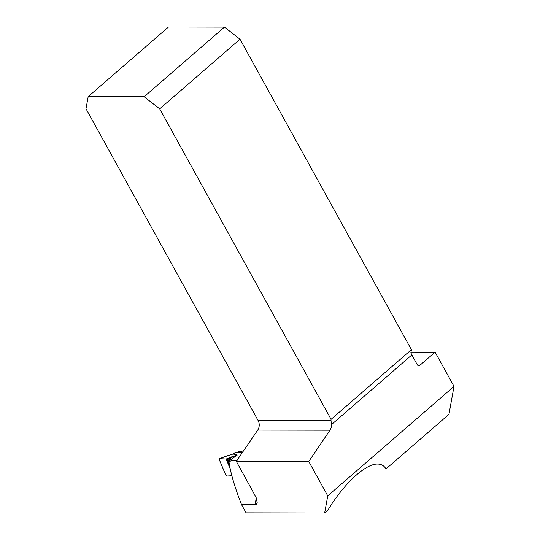 <?xml version="1.0" encoding="UTF-8"?>
<svg xmlns="http://www.w3.org/2000/svg" width="540" height="540" viewBox="0 0 540 540"><rect width="100%" height="100%" fill="white"/><g stroke="black" fill="none" stroke-linecap="round" stroke-linejoin="round"><path stroke-width="0.81" d="M243.344 451.008L239.963 451.507A57.672 46.028 90.1 0 0 235.919 452.554M236.945 460.458L231.559 460.451L229.021 462.011C230.506 472.797 234.671 486.986 241.522 504.589L246.091 512.865L324.655 513L327.875 510.206C343.811 483.725 365.411 463.678 377.595 464.063C381.328 464.089 384.129 465.716 385.985 468.936L448.956 414.335L454.012 386.397L435.098 352.134L410.819 352.094M144.139 96.741L159.692 108.857L240.01 39.218L224.458 27.095L144.139 96.741L88.175 96.647L85.988 108.736L258.12 420.545A7.85 6.271 -89.9 0 1 257.735 430.096L236.324 461.369L255.953 497.151L257.188 502.585L256.615 504.158L255.467 504.61A57.672 46.028 -89.9 0 1 256.183 497.711M417.717 365.263L419.951 365.269L435.098 352.134M419.951 365.269A2.457 1.958 -89.9 0 1 418.838 365.708A2.457 1.958 -89.9 0 1 417.231 364.649L411.858 354.922A7.85 3.888 -130.9 0 1 410.879 352.546L411.318 350.372A7.85 3.888 49.1 0 1 411.399 349.677L331.081 419.324A7.85 3.888 -130.9 0 0 331.027 420.667L331.445 424.656A7.85 6.271 -89.9 0 1 329.967 430.218L308.772 461.498L327.753 495.875L454.012 386.397M88.175 96.647L168.494 27L224.458 27.095M159.692 108.857L331.081 419.324M411.399 349.677L240.01 39.218M241.522 504.589L255.467 504.61M327.753 495.875L324.655 513M308.772 461.498L236.324 461.369M385.985 468.936L364.372 468.902M220.286 458.676L219.76 458.656L219.422 459.959L225.605 474.728L227.036 476.03L231.856 475.747L227.036 476.03L225.835 475.16L219.422 459.959L219.328 458.939L219.76 458.656L226.118 459.054L230.189 468.781L226.118 459.054L220.286 458.676L225.059 456.516M225.221 456.496L225.97 456.631L225.221 456.496L219.564 458.69L224.924 456.611M231.917 456.779L237.202 455.099L232.429 457.076A1.964 0.871 68.6 0 0 231.917 456.779L226.118 459.054L226.773 459.29L229.689 466.256M229.163 461.923L228.899 461.916A1.472 0.412 157.3 0 1 228.582 461.801A1.472 0.412 157.3 0 1 228.575 461.768L228.096 460.202L226.773 459.29L232.429 457.076L228.096 460.202L228.528 461.221M228.38 460.586L228.096 460.202M242.291 452.561L235.339 452.554L233.564 453.721A1.964 1.046 -123.3 0 0 233.213 453.816L234.988 452.648A1.964 1.046 56.7 0 1 235.339 452.554M228.542 461.356L237.202 455.099L233.564 453.721L226.557 456.206M232.814 454.039A1.964 1.114 65.9 0 1 233.159 453.971L236.493 455.24A1.964 0.479 79.1 0 0 236.439 455.355M233.213 453.816L232.301 454.268A1.964 1.114 65.9 0 1 232.632 454.208M331.445 424.656L411.858 354.922M258.12 420.545L331.027 420.667M329.967 430.218L257.735 430.096M228.602 461.835L229.183 463.226M228.899 461.916L229.054 462.294M232.301 454.268L225.065 456.516M228.582 461.801L229.19 463.252"/></g></svg>
